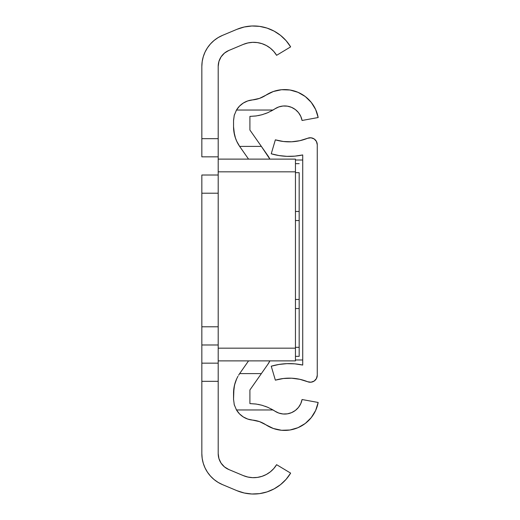 <?xml version="1.0" encoding="UTF-8"?>
<svg xmlns="http://www.w3.org/2000/svg" width="520" height="520" viewBox="0 0 520 520"><rect width="100%" height="100%" fill="white"/><g stroke="black" fill="none" stroke-linecap="round" stroke-linejoin="round"><path stroke-width="0.78" d="M201.838 175.019L218.198 175.019L201.838 175.019L201.838 193.2L201.838 175.019M201.838 344.981L218.198 344.981L201.838 344.981L201.838 363.155L201.838 326.8L201.838 344.981M218.198 360.887L218.198 381.335L201.838 381.335L201.838 453.59L202.196 458.504L203.275 463.313L205.042 467.916L207.461 472.212L210.489 476.106L214.045 479.512L218.069 482.365L222.463 484.601L236.944 490.678L244.27 493.006L251.894 494L259.571 493.63L267.059 491.901L274.125 488.865L280.54 484.634L286.104 479.329L290.635 473.122L276.614 464.685L273.8 468.54L270.348 471.835L266.364 474.468L261.976 476.346L257.322 477.425L252.558 477.653L247.826 477.035L243.275 475.592L228.787 469.515L224.464 466.901L221.084 463.151L218.933 458.582L218.198 453.59L218.198 381.335L218.198 453.59A17.271 17.271 0 0 0 228.787 469.515L243.275 475.592A26.812 26.812 0 0 0 276.614 464.685L290.635 473.122A43.173 43.173 0 0 1 236.944 490.678L222.463 484.601A33.631 33.631 0 0 1 201.838 453.59L201.838 381.335L218.198 381.335L218.198 363.155L201.838 363.155L201.838 381.335L201.838 363.155L218.198 363.155L218.198 360.887L295.451 360.887L295.451 348.16L218.198 348.16L218.198 171.841L295.451 171.841L295.451 360.887L218.198 360.887L218.198 348.16L218.198 360.887M218.198 156.845L218.198 159.113L295.451 159.113L295.451 348.16L218.198 348.16L218.198 171.841L295.451 171.841L295.451 159.113L218.198 159.113L218.198 171.841L218.198 138.665L218.198 156.845L201.838 156.845L218.198 156.845M276.614 55.315A26.812 26.812 0 0 0 243.275 44.408L228.787 50.486A17.271 17.271 0 0 0 218.198 66.41L218.198 138.665L218.198 66.41L218.933 61.419L221.084 56.849L224.464 53.099L228.787 50.486L243.275 44.408L247.826 42.965L252.558 42.348L257.322 42.575L261.976 43.654L266.364 45.532L270.348 48.165L273.8 51.461L276.614 55.315L290.635 46.878L286.104 40.671L280.54 35.367L274.125 31.135L267.059 28.099L259.571 26.37L251.894 26L244.27 26.995L236.944 29.322L222.463 35.399L218.069 37.635L214.045 40.489L210.489 43.895L207.461 47.788L205.042 52.084L203.275 56.686L202.196 61.497L201.838 66.41L201.838 156.845L201.838 138.665L218.198 138.665L201.838 138.665L201.838 66.41A33.631 33.631 0 0 1 222.463 35.399L236.944 29.322A43.173 43.173 0 0 1 290.635 46.878L276.614 55.315L273.8 51.461M201.838 193.2L201.838 326.8L218.198 326.8L201.838 326.8L201.838 193.2L218.198 193.2L201.838 193.2M218.933 458.582L218.198 453.59M286.104 40.671L282.497 37.024M274.125 31.135L267.059 28.099L259.571 26.37M259.571 493.63L267.059 491.901L271.83 490.016M283.439 482.105L286.104 479.329L290.635 473.122M233.552 120.276L234.273 115.258L236.489 110.038A20.904 20.904 0 0 1 252.519 99.912L247.715 100.939L243.289 103.051L239.473 106.145L236.489 110.038L273.013 110.038A45.441 45.441 0 0 0 274.872 108.875L278.779 106.938L283.036 106.015L287.397 106.158L291.59 107.361L295.36 109.551L298.48 112.599L300.762 116.317L302.068 120.478L318.162 117.533L315.653 109.531L311.259 102.388L305.26 96.525L298.006 92.313L289.945 89.999L281.567 89.72L273.37 91.501L259.474 98.391L252.519 99.912A20.904 20.904 0 0 0 252.512 99.912A29.081 29.081 0 0 0 265.856 95.225A34.086 34.086 0 0 1 318.162 117.533L302.068 120.478A17.726 17.726 0 0 0 274.872 108.875A45.441 45.441 0 0 1 273.013 110.038L267.618 112.769L261.931 114.758L255.977 115.98L249.906 116.395A45.441 45.441 0 0 0 249.919 116.395M256.49 404.092L249.906 403.604L249.906 389.968L249.906 403.604L255.944 404.014L261.846 405.223A45.441 45.441 0 0 0 261.846 405.223L267.592 407.219A45.441 45.441 0 0 0 267.592 407.219L273.013 409.962A45.441 45.441 0 0 1 274.872 411.125A45.441 45.441 0 0 0 273.013 409.962L236.489 409.962L234.28 404.768L233.545 399.276L233.545 393.204L234.514 385.086L236.645 378.904A34.535 34.535 0 0 0 233.545 393.198M261.358 373.607L267.976 364.163L261.358 373.607L239.642 373.607A34.535 34.535 0 0 1 239.792 373.393L248.553 360.887L239.792 373.393A34.535 34.535 0 0 0 239.642 373.607A34.535 34.535 0 0 1 239.792 373.393L238.739 374.991L239.642 373.607L261.358 373.607L260.592 374.712L261.358 373.607M249.906 389.968L260.592 374.712L249.906 389.968M269.867 360.887A21.769 21.769 0 0 1 267.976 364.163L269.867 360.887M267.976 155.838A21.769 21.769 0 0 1 269.867 159.113L261.358 146.393L267.976 155.838M261.944 114.751A45.441 45.441 0 0 1 261.911 114.764L255.977 115.98L249.906 116.395L249.906 130.032L261.358 146.393L249.906 130.032L249.906 116.395L256.49 115.908M261.931 114.758L267.618 112.769L273.013 110.038L236.489 110.038L234.273 115.258L233.545 120.724L233.545 126.796L233.948 132.048L235.144 137.183L236.73 141.278M234.526 134.953L233.545 126.796L233.818 131.112A34.535 34.535 0 0 0 234.526 134.953L235.514 138.287L233.818 131.112A34.535 34.535 0 0 1 233.545 126.802M234.526 134.959A34.535 34.535 0 0 0 236.652 141.109L235.514 138.287L236.652 141.115A34.535 34.535 0 0 0 239.792 146.608A34.535 34.535 0 0 1 239.642 146.393L236.652 141.115L239.408 146.042L248.553 159.113L239.792 146.608A34.535 34.535 0 0 1 239.642 146.393L261.358 146.393L239.642 146.393M237.776 376.636A34.535 34.535 0 0 0 237.776 376.643L236.645 378.904L237.776 376.643M252.519 420.089A20.904 20.904 0 0 1 236.489 409.962L239.473 413.855L243.289 416.949A20.904 20.904 0 0 0 243.295 416.949L247.715 419.062L252.519 420.089A29.081 29.081 0 0 1 265.856 424.775L273.37 428.5L281.567 430.281L289.945 430.001L298.006 427.687L305.26 423.475L311.259 417.612L315.653 410.469L318.162 402.467A34.086 34.086 0 0 1 265.856 424.775L259.474 421.61L252.519 420.089L259.474 421.61M236.717 378.742L235.144 382.818L233.948 387.953L233.545 399.276L234.28 404.768A20.904 20.904 0 0 0 234.286 404.775M302.068 399.522L300.762 403.683L302.068 399.522L318.162 402.467L302.068 399.522A17.726 17.726 0 0 1 274.872 411.125L278.779 413.062L283.036 413.985L278.779 413.062M300.762 403.683L298.48 407.401L295.36 410.449L291.59 412.64L287.397 413.842L283.036 413.985M258.245 115.609L262.438 114.615M265.122 113.744L268.333 112.456M271.167 111.078L274.827 108.901M278.779 106.938L283.036 106.015M287.397 106.158L291.59 107.361L295.36 109.551M277.413 90.356L273.37 91.501M259.474 98.391L252.519 99.912M248.138 100.802L246.838 101.257M243.984 102.635L242.703 103.434M240.117 105.508L239.272 106.359M236.567 109.902L236.145 110.63M234.514 114.452L234.078 116.038M237.718 143.247L237.965 143.702M238.602 144.787L238.921 145.301M238.914 374.712L238.589 375.232M237.965 376.298L237.718 376.753M233.545 399.276L233.552 399.724M234.084 403.981L234.52 405.568M236.139 409.363L236.567 410.098M239.272 413.641L240.117 414.492M242.703 416.566L243.984 417.365M246.838 418.743L248.138 419.198M273.37 428.5L278.785 429.916M295.36 410.449L291.59 412.64L287.397 413.842M274.827 411.099L271.18 408.935M268.314 407.537L265.174 406.276M262.392 405.373L258.193 404.378M236.645 378.904L234.514 385.086L233.545 393.204M234.28 404.768L236.489 409.962L273.013 409.962L267.592 407.219L261.846 405.223L255.944 404.014L249.906 403.604M233.545 120.724L233.545 126.796M299.175 172.679L299.175 211.458L295.451 211.458L299.175 211.458L299.175 299.455L295.451 299.455L299.175 299.455L299.175 347.321L295.451 347.321L299.175 347.321L299.175 356.343L299.175 172.679L295.451 172.679L299.175 172.679M295.451 220.545L299.175 220.545L295.451 220.545M295.451 308.542L299.175 308.542L295.451 308.542M302.725 365.053L302.725 154.947A63.622 63.622 0 0 1 271.245 153.79L279 155.558L286.91 156.345L294.86 156.143L302.725 154.947L302.725 365.053L294.86 363.857L286.91 363.656L279 364.442L271.245 366.21A63.622 63.622 0 0 1 302.725 365.053M275.36 380.159L283.419 378.501L275.36 380.159L271.245 366.21L275.36 380.159A49.082 49.082 0 0 1 307.651 381.732L310.999 382.207L314.184 381.05L316.446 378.534L317.265 375.251A6.994 6.994 0 0 1 307.651 381.732L309.296 382.174M317.265 144.749L317.265 375.251L317.265 144.749L316.446 141.466L314.184 138.951L310.999 137.794L307.651 138.268A6.994 6.994 0 0 1 317.265 144.749L316.446 141.466M299.793 140.699L291.642 141.791L299.793 140.699L307.651 138.268A49.082 49.082 0 0 1 275.36 139.841L271.245 153.79L279 155.558M283.419 378.501L291.642 378.209L299.793 379.301L307.651 381.732M291.642 141.791L283.419 141.499L275.36 139.841L271.245 153.79M316.446 378.534L317.057 376.942M312.663 138.177L310.999 137.794M286.91 156.345L294.86 156.143L302.725 154.947M294.86 363.857L286.91 363.656M302.725 359.976L295.451 359.976L302.725 359.976M295.451 160.024L302.725 160.024L295.451 160.024M299.175 163.657L295.451 163.657M299.175 356.343L295.451 356.343"/></g></svg>

